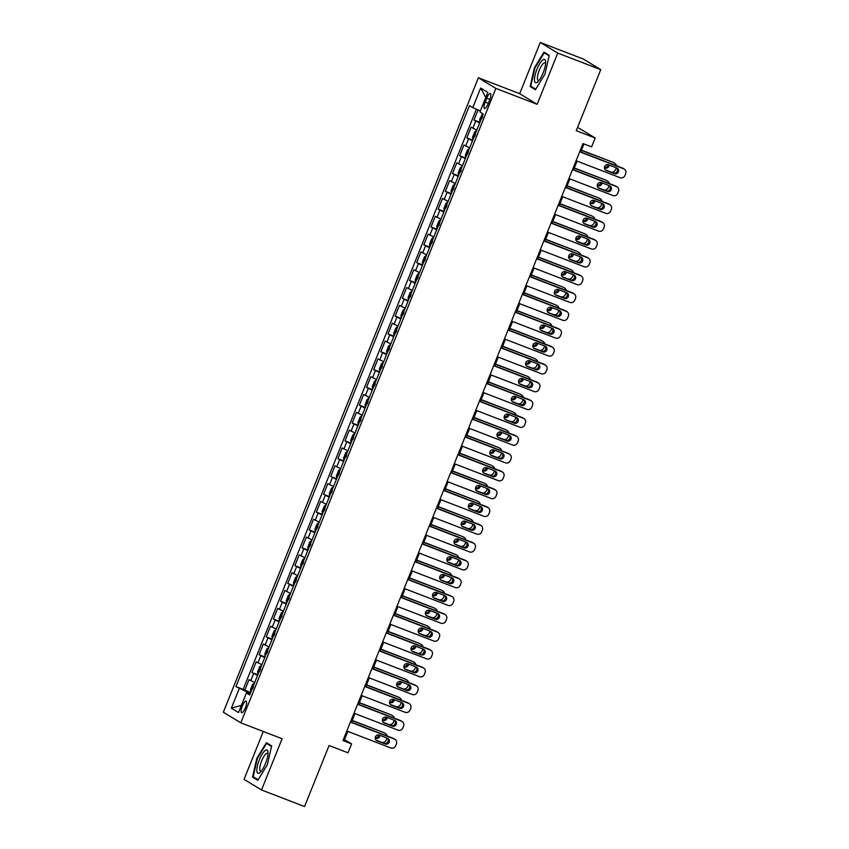 <?xml version="1.0" encoding="UTF-8"?>
<svg xmlns="http://www.w3.org/2000/svg" width="849" height="849" viewBox="0 0 849 849"><rect width="100%" height="100%" fill="white"/><g stroke="black" fill="none" stroke-linecap="round" stroke-linejoin="round"><path stroke-width="1.27" d="M245.361 707.843A6.155 1.74 -68.9 0 0 246.061 701.189A6.155 1.74 -68.9 0 0 242.336 706.007A6.155 1.74 -68.9 0 0 241.636 712.672A6.155 1.74 -68.9 0 0 245.361 707.843M263.296 731.488L244.045 779.35L261.524 789.973L304.547 806.55L329.083 745.518L348.016 752.808L351.592 743.894L344.514 739.596L347.814 731.382M478.38 77.768L223.34 712.205L240.808 722.828L495.848 88.392L478.38 77.768L519.684 93.687L537.152 104.31L557.751 53.073L540.282 42.45L519.684 93.687M540.282 42.45L583.305 59.027L600.774 69.65L576.238 130.682L595.17 137.984L577.596 127.318M557.751 53.073L600.774 69.65M478.061 109.924L473.986 120.059L479.908 122.341M476.798 130.088L471.121 127.191L466.823 137.878L472.744 140.17M469.635 147.906L463.957 145.009L459.659 155.707L465.581 157.988M462.472 165.725L456.794 162.828L452.496 173.525L458.418 175.807M455.308 183.554L449.63 180.657L445.332 191.343L451.254 193.625M448.145 201.372L442.467 198.475L438.169 209.172L444.091 211.454M440.981 219.191L435.304 216.293L431.005 226.991L436.927 229.272M433.818 237.009L428.14 234.112L423.842 244.809L429.764 247.091M426.654 254.838L420.977 251.941L416.679 262.628L422.6 264.909M419.491 272.656L413.813 269.759L409.515 280.457L415.437 282.738M412.327 290.475L406.65 287.578L402.352 298.275L408.273 300.557M405.164 308.293L399.486 305.396L395.188 316.093L401.11 318.375M398.001 326.122L392.323 323.225L388.014 333.912L393.947 336.193M390.827 343.941L385.149 341.043L380.851 351.741L386.783 354.022M383.663 361.759L377.985 358.862L373.687 369.559L379.62 371.841M376.5 379.577L370.822 376.691L366.524 387.377L372.456 389.659M369.336 397.406L363.659 394.509L359.36 405.196L365.282 407.478M362.173 415.225L356.495 412.327L352.197 423.025L358.119 425.307M355.009 433.043L349.332 430.146L345.034 440.843L350.955 443.125M347.846 450.861L342.168 447.975L337.87 458.662L343.792 460.943M340.682 468.69L335.005 465.793L330.707 476.48L336.628 478.762M333.519 486.509L327.841 483.612L323.543 494.309L329.465 496.591M326.356 504.327L320.678 501.43L316.38 512.127L322.302 514.409M319.192 522.146L313.514 519.259L309.216 529.946L315.138 532.227M312.029 539.975L306.351 537.077L302.053 547.764L307.975 550.046M304.865 557.793L299.188 554.896L294.89 565.593L300.811 567.875M297.702 575.611L292.024 572.714L287.726 583.412L293.648 585.693M290.538 593.43L284.861 590.543L280.563 601.23L286.484 603.512M283.375 611.259L277.697 608.362L273.399 619.048L279.321 621.33M276.212 629.077L270.534 626.18L266.236 636.877L272.158 639.159M269.048 646.896L263.37 643.998L259.062 654.696L264.994 656.977M261.874 664.714L256.196 661.827L251.898 672.514L257.831 674.796M595.17 137.984L591.594 146.888L582.987 143.577L342.985 740.583L351.592 743.894M486.753 98.166L485.182 102.082A5.964 1.687 -68.9 0 0 484.503 108.534A5.964 1.687 -68.9 0 0 488.101 103.865L489.682 99.938A5.964 1.687 -68.9 0 0 490.361 93.486A5.964 1.687 -68.9 0 0 486.753 98.166L489.905 99.375M250.084 694.068L246.412 692.964L249.712 694.97L483.261 113.999L479.961 111.994L487.835 92.392L480.661 88.031L472.787 107.632L469.476 105.626L235.926 686.586L248.004 692.402L247.632 693.325M246.412 692.964L238.527 712.566L231.352 708.204L239.238 688.603M479.664 122.956L473.986 120.059M476.385 109.192L243.154 689.377L250.667 692.614M254.711 682.543L249.033 679.646L244.735 690.333M257.576 675.411L251.898 672.514M264.739 657.593L259.062 654.696M271.913 639.764L266.236 636.877M279.077 621.946L273.399 619.048M286.24 604.127L280.563 601.23M293.404 586.309L287.726 583.412M300.567 568.48L294.89 565.593M307.731 550.661L302.053 547.764M314.894 532.843L309.216 529.946M322.058 515.025L316.38 512.127M329.221 497.196L323.543 494.309M336.384 479.377L330.707 476.48M343.548 461.559L337.87 458.662M350.711 443.74L345.034 440.843M357.875 425.911L352.197 423.025M365.038 408.093L359.36 405.196M372.202 390.275L366.524 387.377M379.365 372.456L373.687 369.559M386.528 354.627L380.851 351.741M393.692 336.809L388.014 333.912M400.866 318.991L395.188 316.093M408.029 301.172L402.352 298.275M415.193 283.343L409.515 280.457M422.356 265.525L416.679 262.628M429.52 247.706L423.842 244.809M436.683 229.888L431.005 226.991M443.847 212.059L438.169 209.172M451.01 194.241L445.332 191.343M458.173 176.422L452.496 173.525M465.337 158.604L459.659 155.707M472.5 140.775L466.823 137.878M537.152 104.31L495.848 88.392M261.524 789.973L282.112 738.736L240.808 722.828M351.486 722.244L354.978 713.563M358.649 704.426L362.141 695.745M365.813 686.608L369.304 677.926M372.976 668.789L376.468 660.097M380.14 650.96L383.631 642.279M387.303 633.142L390.795 624.461M394.467 615.323L397.958 606.642M401.63 597.494L405.122 588.813M408.793 579.676L412.285 570.995M415.957 561.858L419.448 553.177M423.12 544.039L426.612 535.358M430.284 526.21L433.775 517.529M437.447 508.392L440.939 499.711M444.611 490.573L448.102 481.892M451.774 472.755L455.266 464.074M458.948 454.926L462.429 446.245M466.112 437.108L469.603 428.427M473.275 419.289L476.767 410.608M480.438 401.471L483.93 392.779M487.602 383.642L491.093 374.961M494.765 365.823L498.257 357.142M501.929 348.005L505.42 339.324M509.092 330.187L512.584 321.495M516.256 312.358L519.747 303.677M523.419 294.539L526.911 285.858M530.583 276.721L534.074 268.04M537.746 258.903L541.238 250.211M544.909 241.074L548.401 232.393M552.073 223.255L555.564 214.574M559.236 205.437L562.728 196.756M566.4 187.618L569.891 178.927M573.563 169.789L577.055 161.108M580.727 151.971L583.953 143.948M250.381 693.315L248.004 692.402M343.537 739.214L344.514 739.596M480.385 110.932L472.787 107.632M243.154 689.377L235.926 686.586M485.787 97.508L480.661 88.031M231.352 708.204L241.445 705.317M534.446 67.729L530.158 86.524L535.422 89.729L544.962 74.128L549.25 55.334L543.986 52.129L534.446 67.729L534.966 67.931M257.809 780.295L267.361 764.694L271.638 745.9L266.384 742.695L256.833 758.295L252.556 777.09L257.809 780.295M533.49 87.808L530.158 86.524M255.889 778.374L252.556 777.09M257.364 758.497L256.833 758.295M579.665 151.822L623.654 168.771A3.842 3.683 121.3 0 1 625.66 173.663L624.938 175.446A3.842 3.683 121.3 0 1 620.067 177.685L576.089 160.737M624.217 169.047L623.039 168.335A3.842 3.683 -58.7 0 0 622.466 168.049L579.761 151.6M616.809 167.985A3.078 2.95 -58.7 0 1 618.305 172.135A3.078 2.95 -58.7 0 1 614.517 173.695L606.26 170.511A3.078 2.95 -58.7 0 1 604.753 166.351A3.078 2.95 -58.7 0 1 608.553 164.802L616.809 167.985M616.618 167.911A3.078 2.95 -58.7 0 1 613.339 172.973L605.273 169.864M482.572 113.586L479.706 119.444L480.099 121.895M581.374 150.379L613.02 162.308A3.842 3.683 -58.7 0 1 613.594 162.594L614.772 163.305A3.842 3.683 121.3 0 0 614.209 163.029M581.459 150.156L613.02 162.308M604.446 167.38A3.078 2.95 121.3 0 0 608.001 164.653M482.72 116.578L481.861 118.711M604.424 167.699L605.072 167.953A3.078 2.95 121.3 0 0 609.2 165.056M610.898 172.039A3.842 3.683 121.3 0 0 615.504 169.704L616.215 167.922A3.842 3.683 121.3 0 0 616.268 167.784M616.438 165.725A3.842 3.683 121.3 0 0 614.772 163.305M543.116 72.929A12.502 3.545 -68.9 0 0 545.599 61.69A12.502 3.545 -68.9 0 0 536.982 69.194A12.502 3.545 -68.9 0 0 534.499 80.39A12.502 3.545 -68.9 0 0 537.873 81.737A12.502 3.545 -68.9 0 0 543.116 72.929M545.578 63.452A9.466 2.685 -68.9 0 0 545.016 62.837A9.466 2.685 -68.9 0 0 539.295 70.255A9.466 2.685 -68.9 0 0 538.213 80.496A9.466 2.685 -68.9 0 0 539.051 80.411M535.751 89.187L530.805 86.174L534.944 67.962L544.198 52.85L549.133 55.843M546.841 53.869L544.198 52.85M268.008 752.532A12.502 3.545 -68.9 0 0 267.997 752.256A12.502 3.545 -68.9 0 0 262.001 754.39A12.502 3.545 -68.9 0 0 256.876 770.722A12.502 3.545 -68.9 0 0 260.272 772.303A12.502 3.545 -68.9 0 0 268.008 752.532M267.976 754.018A9.466 2.685 -68.9 0 0 267.414 753.403A9.466 2.685 -68.9 0 0 262.574 758.804A9.466 2.685 -68.9 0 0 259.794 769.12A9.466 2.685 -68.9 0 0 260.611 771.062A9.466 2.685 -68.9 0 0 261.439 770.977M258.149 779.753L253.193 776.739L257.343 758.528L266.586 743.416L271.521 746.409M269.239 744.435L266.586 743.416M572.502 169.641L616.491 186.589A3.842 3.683 121.3 0 1 618.496 191.481L617.775 193.264A3.842 3.683 121.3 0 1 612.904 195.503L568.926 178.555M617.053 186.865L615.875 186.154A3.842 3.683 -58.7 0 0 615.302 185.878L572.597 169.418M609.646 185.814A3.078 2.95 -58.7 0 1 611.142 189.964A3.078 2.95 -58.7 0 1 607.353 191.513L599.097 188.329A3.078 2.95 -58.7 0 1 597.59 184.18A3.078 2.95 -58.7 0 1 601.389 182.631L609.646 185.814M609.455 185.729A3.078 2.95 -58.7 0 1 606.175 190.792L598.11 187.682M565.338 187.47L609.317 204.418A3.842 3.683 121.3 0 1 611.333 209.3L610.611 211.083A3.842 3.683 121.3 0 1 605.74 213.322L561.762 196.374M609.89 204.694L608.701 203.972A3.842 3.683 -58.7 0 0 608.139 203.696L565.434 187.236M602.482 203.633A3.078 2.95 -58.7 0 1 603.979 207.782A3.078 2.95 -58.7 0 1 600.19 209.332L591.933 206.148A3.078 2.95 -58.7 0 1 590.426 201.998A3.078 2.95 -58.7 0 1 594.226 200.449L602.482 203.633M602.291 203.558A3.078 2.95 -58.7 0 1 599.012 208.621L590.946 205.511M558.175 205.288L602.153 222.236A3.842 3.683 121.3 0 1 604.17 227.129L603.448 228.912A3.842 3.683 121.3 0 1 598.577 231.14L554.588 214.203M602.726 222.512L601.538 221.791A3.842 3.683 -58.7 0 0 600.975 221.515L558.271 205.065M595.319 221.451A3.078 2.95 -58.7 0 1 596.815 225.601A3.078 2.95 -58.7 0 1 593.026 227.15L584.759 223.966A3.078 2.95 -58.7 0 1 583.263 219.817A3.078 2.95 -58.7 0 1 587.052 218.267L595.319 221.451M595.128 221.377A3.078 2.95 -58.7 0 1 591.849 226.439L583.783 223.329M551.012 223.107L594.99 240.055A3.842 3.683 121.3 0 1 597.006 244.947L596.285 246.73A3.842 3.683 121.3 0 1 591.413 248.969L547.425 232.021M595.563 240.331L594.374 239.62A3.842 3.683 -58.7 0 0 593.812 239.333L551.107 222.884M588.155 239.269A3.078 2.95 -58.7 0 1 589.652 243.43A3.078 2.95 -58.7 0 1 585.863 244.979L577.596 241.795A3.078 2.95 -58.7 0 1 576.1 237.635A3.078 2.95 -58.7 0 1 579.888 236.086L588.155 239.269M587.964 239.195A3.078 2.95 -58.7 0 1 584.685 244.257L576.609 241.148M476.353 130.714L474.697 131.924L472.543 137.273L472.925 139.714M574.211 168.198L605.857 180.137A3.842 3.683 -58.7 0 1 606.43 180.412L607.608 181.134A3.842 3.683 121.3 0 0 607.046 180.848M574.295 167.975L605.857 180.137M597.282 185.209A3.078 2.95 121.3 0 0 600.837 182.471M475.557 134.397L474.697 136.54M597.261 185.517L597.908 185.772A3.078 2.95 121.3 0 0 602.037 182.875M603.735 189.858A3.842 3.683 121.3 0 0 608.33 187.523L609.051 185.74A3.842 3.683 121.3 0 0 609.104 185.602M609.264 183.554A3.842 3.683 121.3 0 0 607.608 181.134M469.359 148.596L467.534 149.742L465.379 155.091L465.761 157.532M567.047 186.027L598.694 197.955A3.842 3.683 -58.7 0 1 599.267 198.231L600.445 198.953A3.842 3.683 121.3 0 0 599.882 198.677M567.132 185.793L598.694 197.955M590.119 203.028A3.078 2.95 121.3 0 0 593.674 200.3M468.393 152.215L467.534 154.359M590.097 203.346L590.745 203.59A3.078 2.95 121.3 0 0 594.873 200.704M596.571 207.676A3.842 3.683 121.3 0 0 601.166 205.341L601.888 203.558A3.842 3.683 121.3 0 0 601.941 203.42M602.1 201.372A3.842 3.683 121.3 0 0 600.445 198.953M462.196 166.425L460.37 167.561L458.216 172.909L458.598 175.35M559.884 203.845L591.53 215.773A3.842 3.683 -58.7 0 1 592.103 216.049L593.281 216.771A3.842 3.683 121.3 0 0 592.719 216.495M559.969 203.611L591.53 215.773M582.955 220.846A3.078 2.95 121.3 0 0 586.5 218.119M461.23 170.044L460.37 172.177M582.923 221.165L583.581 221.409A3.078 2.95 121.3 0 0 587.71 218.522M589.408 225.494A3.842 3.683 121.3 0 0 594.003 223.17L594.725 221.387A3.842 3.683 121.3 0 0 594.778 221.239M594.937 219.191A3.842 3.683 121.3 0 0 593.281 216.771M455.032 184.244L453.207 185.39L451.052 190.728L451.435 193.179M552.72 221.663L584.367 233.602A3.842 3.683 -58.7 0 1 584.929 233.878L586.118 234.589A3.842 3.683 121.3 0 0 585.545 234.313M552.805 221.44L584.367 233.602M575.792 238.665A3.078 2.95 121.3 0 0 579.336 235.937M454.066 187.862L453.207 189.996M575.76 238.983L576.418 239.238A3.078 2.95 121.3 0 0 580.546 236.34M582.244 243.323A3.842 3.683 121.3 0 0 586.839 240.989L587.561 239.206A3.842 3.683 121.3 0 0 587.614 239.068M587.773 237.009A3.842 3.683 121.3 0 0 586.118 234.589M543.848 240.936L587.826 257.873A3.842 3.683 121.3 0 1 589.843 262.765L589.121 264.548A3.842 3.683 121.3 0 1 584.25 266.788L540.261 249.839M588.399 258.16L587.211 257.438A3.842 3.683 -58.7 0 0 586.648 257.162L543.944 240.702M580.992 257.098A3.078 2.95 -58.7 0 1 582.488 261.248A3.078 2.95 -58.7 0 1 578.7 262.797L570.432 259.614A3.078 2.95 -58.7 0 1 568.936 255.464A3.078 2.95 -58.7 0 1 572.725 253.915L580.992 257.098M580.79 257.014A3.078 2.95 -58.7 0 1 577.522 262.076L569.446 258.966M447.699 201.998L446.033 203.208L443.889 208.557L444.271 210.998M545.557 239.482L577.203 251.421A3.842 3.683 -58.7 0 1 577.766 251.697L578.954 252.418A3.842 3.683 121.3 0 0 578.381 252.132M545.642 239.259L577.203 251.421M568.628 256.494A3.078 2.95 121.3 0 0 572.173 253.755M446.903 205.681L446.043 207.825M568.597 256.801L569.255 257.056A3.078 2.95 121.3 0 0 573.383 254.159M575.081 261.142A3.842 3.683 121.3 0 0 579.676 258.807L580.398 257.024A3.842 3.683 121.3 0 0 580.451 256.886M580.61 254.838A3.842 3.683 121.3 0 0 578.954 252.418M536.685 258.754L580.663 275.702A3.842 3.683 121.3 0 1 582.679 280.584L581.958 282.367A3.842 3.683 121.3 0 1 577.087 284.606L533.098 267.658M581.225 275.978L580.047 275.256A3.842 3.683 -58.7 0 0 579.485 274.98L536.77 258.521M573.828 274.917A3.078 2.95 -58.7 0 1 575.325 279.066A3.078 2.95 -58.7 0 1 571.536 280.616L563.269 277.432A3.078 2.95 -58.7 0 1 561.773 273.282A3.078 2.95 -58.7 0 1 565.561 271.733L573.828 274.917M573.627 274.843A3.078 2.95 -58.7 0 1 570.348 279.905L562.282 276.795M529.521 276.572L573.5 293.521A3.842 3.683 121.3 0 1 575.516 298.413L574.794 300.196A3.842 3.683 121.3 0 1 569.923 302.424L525.934 285.487M574.062 293.796L572.884 293.075A3.842 3.683 -58.7 0 0 572.322 292.799L529.606 276.349M566.665 292.735A3.078 2.95 -58.7 0 1 568.161 296.885A3.078 2.95 -58.7 0 1 564.373 298.434L556.106 295.25A3.078 2.95 -58.7 0 1 554.609 291.101A3.078 2.95 -58.7 0 1 558.398 289.551L566.665 292.735M566.463 292.661A3.078 2.95 -58.7 0 1 563.184 297.723L555.119 294.614M522.358 294.391L566.336 311.339A3.842 3.683 121.3 0 1 568.342 316.231L567.631 318.014A3.842 3.683 121.3 0 1 562.76 320.253L518.771 303.305M566.899 311.615L565.721 310.904A3.842 3.683 -58.7 0 0 565.158 310.617L522.443 294.168M559.502 310.554A3.078 2.95 -58.7 0 1 560.998 314.714A3.078 2.95 -58.7 0 1 557.209 316.263L548.942 313.079A3.078 2.95 -58.7 0 1 547.446 308.93A3.078 2.95 -58.7 0 1 551.234 307.37L559.502 310.554M559.3 310.479A3.078 2.95 -58.7 0 1 556.021 315.541L547.955 312.432M515.194 312.22L559.173 329.157A3.842 3.683 121.3 0 1 561.178 334.05L560.467 335.833A3.842 3.683 121.3 0 1 555.596 338.072L511.607 321.124M559.735 329.444L558.557 328.722A3.842 3.683 -58.7 0 0 557.995 328.446L515.279 311.986M552.338 328.383A3.078 2.95 -58.7 0 1 553.835 332.532A3.078 2.95 -58.7 0 1 550.046 334.082L541.779 330.898A3.078 2.95 -58.7 0 1 540.282 326.748A3.078 2.95 -58.7 0 1 544.071 325.199L552.338 328.383M552.137 328.308A3.078 2.95 -58.7 0 1 548.857 333.36L540.792 330.25M508.031 330.038L552.009 346.986A3.842 3.683 121.3 0 1 554.015 351.868L553.304 353.651A3.842 3.683 121.3 0 1 548.422 355.89L504.444 338.942M552.572 347.262L551.394 346.541A3.842 3.683 -58.7 0 0 550.831 346.265L508.116 329.805M545.164 346.201A3.078 2.95 -58.7 0 1 546.671 350.35A3.078 2.95 -58.7 0 1 542.872 351.9L534.615 348.716A3.078 2.95 -58.7 0 1 533.119 344.567A3.078 2.95 -58.7 0 1 536.908 343.017L545.164 346.201M544.973 346.127A3.078 2.95 -58.7 0 1 541.694 351.189L533.628 348.079M440.535 219.817L438.869 221.027L436.726 226.375L437.108 228.816M538.383 257.311L570.04 269.239A3.842 3.683 -58.7 0 1 570.602 269.515L571.791 270.237A3.842 3.683 121.3 0 0 571.218 269.961M538.478 257.077L570.04 269.239M561.465 274.312A3.078 2.95 121.3 0 0 565.01 271.584M439.74 223.499L438.88 225.643M561.433 274.63L562.091 274.874A3.078 2.95 121.3 0 0 566.219 271.988M567.917 278.96A3.842 3.683 121.3 0 0 572.513 276.625L573.234 274.843A3.842 3.683 121.3 0 0 573.287 274.705M573.446 272.656A3.842 3.683 121.3 0 0 571.791 270.237M433.372 237.635L431.706 238.845L429.562 244.194L429.944 246.635M531.219 275.129L562.876 287.058A3.842 3.683 -58.7 0 1 563.439 287.333L564.627 288.055A3.842 3.683 121.3 0 0 564.054 287.779M531.315 274.896L562.876 287.058M554.291 292.13A3.078 2.95 121.3 0 0 557.846 289.403M432.576 241.328L431.716 243.461M554.27 292.449L554.928 292.693A3.078 2.95 121.3 0 0 559.056 289.806M560.754 296.779A3.842 3.683 121.3 0 0 565.349 294.454L566.071 292.672A3.842 3.683 121.3 0 0 566.124 292.523M566.283 290.475A3.842 3.683 121.3 0 0 564.627 288.055M426.209 255.464L424.542 256.674L422.399 262.012L422.781 264.464M524.056 292.947L555.713 304.887A3.842 3.683 -58.7 0 1 556.275 305.162L557.453 305.873A3.842 3.683 121.3 0 0 556.891 305.598M524.151 292.725L555.713 304.887M547.127 309.949A3.078 2.95 121.3 0 0 550.683 307.221M425.413 259.147L424.553 261.28M547.106 310.267L547.764 310.522A3.078 2.95 121.3 0 0 551.892 307.625M553.59 314.608A3.842 3.683 121.3 0 0 558.186 312.273L558.907 310.49A3.842 3.683 121.3 0 0 558.96 310.352M559.12 308.293A3.842 3.683 121.3 0 0 557.453 305.873M419.204 273.346L417.379 274.492L415.235 279.841L415.617 282.282M516.892 310.766L548.55 322.705A3.842 3.683 -58.7 0 1 549.112 322.981L550.29 323.702A3.842 3.683 121.3 0 0 549.727 323.416M516.988 310.543L548.55 322.705M539.964 327.778A3.078 2.95 121.3 0 0 543.519 325.04M418.249 276.965L417.39 279.109M539.943 328.085L540.601 328.34A3.078 2.95 121.3 0 0 544.729 325.443M546.427 332.426A3.842 3.683 121.3 0 0 551.022 330.091L551.744 328.308A3.842 3.683 121.3 0 0 551.797 328.17M551.956 326.122A3.842 3.683 121.3 0 0 550.29 323.702M412.041 291.165L410.216 292.311L408.072 297.659L408.454 300.1M509.729 328.595L541.386 340.523A3.842 3.683 -58.7 0 1 541.949 340.799L543.127 341.521A3.842 3.683 121.3 0 0 542.564 341.245M509.825 328.361L541.386 340.523M532.801 345.596A3.078 2.95 121.3 0 0 536.356 342.869M411.086 294.783L410.226 296.927M532.779 345.914L533.437 346.159A3.078 2.95 121.3 0 0 537.566 343.272M539.264 350.244A3.842 3.683 121.3 0 0 543.859 347.91L544.57 346.127A3.842 3.683 121.3 0 0 544.634 345.989M544.793 343.941A3.842 3.683 121.3 0 0 543.127 341.521M500.868 347.857L544.846 364.805A3.842 3.683 121.3 0 1 546.852 369.697L546.14 371.48A3.842 3.683 121.3 0 1 541.259 373.709L497.281 356.771M545.408 365.081L544.23 364.359A3.842 3.683 -58.7 0 0 543.668 364.083L500.952 347.634M538.001 364.019A3.078 2.95 -58.7 0 1 539.508 368.169A3.078 2.95 -58.7 0 1 535.708 369.718L527.452 366.545A3.078 2.95 -58.7 0 1 525.956 362.385A3.078 2.95 -58.7 0 1 529.744 360.836L538.001 364.019M537.81 363.945A3.078 2.95 -58.7 0 1 534.53 369.007L526.465 365.898M404.877 308.994L403.052 310.129L400.908 315.478L401.29 317.919M502.566 346.413L534.223 358.342A3.842 3.683 -58.7 0 1 534.785 358.618L535.963 359.339A3.842 3.683 121.3 0 0 535.401 359.063M502.661 346.18L534.223 358.342M525.637 363.414A3.078 2.95 121.3 0 0 529.192 360.687M403.922 312.612L403.063 314.746M525.616 363.733L526.274 363.977A3.078 2.95 121.3 0 0 530.392 361.09M532.1 368.063A3.842 3.683 121.3 0 0 536.695 365.739L537.406 363.956A3.842 3.683 121.3 0 0 537.459 363.807M537.629 361.759A3.842 3.683 121.3 0 0 535.963 359.339M493.704 365.675L537.682 382.623A3.842 3.683 121.3 0 1 539.688 387.515L538.977 389.298A3.842 3.683 121.3 0 1 534.095 391.538L490.117 374.589M538.245 382.899L537.067 382.188A3.842 3.683 -58.7 0 0 536.504 381.912L493.789 365.452M530.837 381.838A3.078 2.95 -58.7 0 1 532.344 385.998A3.078 2.95 -58.7 0 1 528.545 387.547L520.288 384.364A3.078 2.95 -58.7 0 1 518.792 380.214A3.078 2.95 -58.7 0 1 522.581 378.654L530.837 381.838M530.646 381.763A3.078 2.95 -58.7 0 1 527.367 386.826L519.301 383.716M397.555 326.748L395.889 327.958L393.745 333.296L394.127 335.748M495.402 364.232L527.059 376.171A3.842 3.683 -58.7 0 1 527.622 376.447L528.8 377.158A3.842 3.683 121.3 0 0 528.237 376.882M495.498 364.009L527.059 376.171M518.474 381.233A3.078 2.95 121.3 0 0 522.029 378.505M396.759 330.431L395.899 332.564M518.452 381.551L519.1 381.806A3.078 2.95 121.3 0 0 523.228 378.909M524.937 385.892A3.842 3.683 121.3 0 0 529.532 383.557L530.243 381.774A3.842 3.683 121.3 0 0 530.296 381.636M530.466 379.577A3.842 3.683 121.3 0 0 528.8 377.158M486.53 383.504L530.519 400.441A3.842 3.683 121.3 0 1 532.525 405.334L531.814 407.117A3.842 3.683 121.3 0 1 526.932 409.356L482.954 392.408M531.081 400.728L529.903 400.006A3.842 3.683 -58.7 0 0 529.341 399.73L486.626 383.27M523.674 399.667A3.078 2.95 -58.7 0 1 525.181 403.816A3.078 2.95 -58.7 0 1 521.382 405.366L513.125 402.182A3.078 2.95 -58.7 0 1 511.629 398.032A3.078 2.95 -58.7 0 1 515.417 396.483L523.674 399.667M523.483 399.592A3.078 2.95 -58.7 0 1 520.204 404.644L512.138 401.535M390.391 344.567L388.725 345.776L386.571 351.125L386.964 353.566M488.239 382.05L519.896 393.989A3.842 3.683 -58.7 0 1 520.458 394.265L521.636 394.987A3.842 3.683 121.3 0 0 521.074 394.7M488.334 381.827L519.896 393.989M511.31 399.062A3.078 2.95 121.3 0 0 514.865 396.324M389.595 348.249L388.736 350.393M511.289 399.37L511.936 399.624A3.078 2.95 121.3 0 0 516.065 396.727M517.773 403.71A3.842 3.683 121.3 0 0 522.368 401.375L523.08 399.592A3.842 3.683 121.3 0 0 523.133 399.454M523.302 397.406A3.842 3.683 121.3 0 0 521.636 394.987M479.367 401.322L523.355 418.27A3.842 3.683 121.3 0 1 525.361 423.152L524.65 424.935A3.842 3.683 121.3 0 1 519.768 427.174L475.79 410.226M523.918 418.546L522.74 417.825A3.842 3.683 -58.7 0 0 522.177 417.549L479.462 401.089M516.51 417.485A3.078 2.95 -58.7 0 1 518.017 421.635A3.078 2.95 -58.7 0 1 514.218 423.184L505.962 420A3.078 2.95 -58.7 0 1 504.465 415.851A3.078 2.95 -58.7 0 1 508.254 414.301L516.51 417.485M516.319 417.411A3.078 2.95 -58.7 0 1 513.04 422.473L504.975 419.364M383.228 362.385L381.562 363.595L379.407 368.944L379.8 371.384M481.075 399.879L512.732 411.807A3.842 3.683 -58.7 0 1 513.295 412.083L514.473 412.805A3.842 3.683 121.3 0 0 513.91 412.529M481.171 399.646L512.732 411.807M504.147 416.88A3.078 2.95 121.3 0 0 507.702 414.153M382.432 366.068L381.572 368.211M504.126 417.199L504.773 417.443A3.078 2.95 121.3 0 0 508.901 414.556M510.61 421.529A3.842 3.683 121.3 0 0 515.205 419.194L515.916 417.421A3.842 3.683 121.3 0 0 515.969 417.273M516.139 415.225A3.842 3.683 121.3 0 0 514.473 412.805M472.203 419.141L516.192 436.089A3.842 3.683 121.3 0 1 518.198 440.981L517.487 442.764A3.842 3.683 121.3 0 1 512.605 445.003L468.627 428.055M516.754 436.365L515.576 435.643A3.842 3.683 -58.7 0 0 515.014 435.367L472.299 418.918M509.347 435.304A3.078 2.95 -58.7 0 1 510.843 439.453A3.078 2.95 -58.7 0 1 507.055 441.002L498.798 437.829A3.078 2.95 -58.7 0 1 497.291 433.669A3.078 2.95 -58.7 0 1 501.09 432.12L509.347 435.304M509.156 435.229A3.078 2.95 -58.7 0 1 505.877 440.291L497.811 437.182M376.054 380.214L374.398 381.413L372.244 386.762L372.637 389.203M473.912 417.697L505.569 429.626A3.842 3.683 -58.7 0 1 506.131 429.902L507.309 430.623A3.842 3.683 121.3 0 0 506.747 430.347M474.007 417.464L505.569 429.626M496.983 434.699A3.078 2.95 121.3 0 0 500.539 431.971M375.269 383.897L374.409 386.03M496.962 435.017L497.61 435.272A3.078 2.95 121.3 0 0 501.738 432.374M503.446 439.347A3.842 3.683 121.3 0 0 508.042 437.023L508.753 435.24A3.842 3.683 121.3 0 0 508.806 435.091M508.976 433.043A3.842 3.683 121.3 0 0 507.309 430.623M465.04 436.959L509.029 453.907A3.842 3.683 121.3 0 1 511.034 458.8L510.323 460.583A3.842 3.683 121.3 0 1 505.442 462.822L461.463 445.874M509.591 454.183L508.413 453.472A3.842 3.683 -58.7 0 0 507.84 453.196L465.135 436.736M502.183 453.122A3.078 2.95 -58.7 0 1 503.68 457.282A3.078 2.95 -58.7 0 1 499.891 458.831L491.635 455.648A3.078 2.95 -58.7 0 1 490.128 451.498A3.078 2.95 -58.7 0 1 493.927 449.938L502.183 453.122M501.992 453.048A3.078 2.95 -58.7 0 1 498.713 458.11L490.648 455M369.06 398.096L367.235 399.242L365.081 404.58L365.473 407.032M466.748 435.516L498.405 447.455A3.842 3.683 -58.7 0 1 498.968 447.731L500.146 448.442A3.842 3.683 121.3 0 0 499.583 448.166M466.844 435.293L498.405 447.455M489.82 452.517A3.078 2.95 121.3 0 0 493.375 449.79M368.095 401.715L367.235 403.848M489.799 452.835L490.446 453.09A3.078 2.95 121.3 0 0 494.574 450.193M496.283 457.176A3.842 3.683 121.3 0 0 500.878 454.841L501.589 453.058A3.842 3.683 121.3 0 0 501.642 452.92M501.812 450.861A3.842 3.683 121.3 0 0 500.146 448.442M457.876 454.788L501.865 471.726A3.842 3.683 121.3 0 1 503.871 476.618L503.149 478.401A3.842 3.683 121.3 0 1 498.278 480.64L454.3 463.692M502.428 472.012L501.25 471.291A3.842 3.683 -58.7 0 0 500.677 471.015L457.972 454.555M495.02 470.951A3.078 2.95 -58.7 0 1 496.516 475.1A3.078 2.95 -58.7 0 1 492.728 476.65L484.471 473.466A3.078 2.95 -58.7 0 1 482.964 469.317A3.078 2.95 -58.7 0 1 486.764 467.767L495.02 470.951M494.829 470.877A3.078 2.95 -58.7 0 1 491.55 475.928L483.484 472.819M450.713 472.606L494.702 489.555A3.842 3.683 121.3 0 1 496.707 494.436L495.986 496.219A3.842 3.683 121.3 0 1 491.115 498.459L447.136 481.51M495.264 489.831L494.086 489.109A3.842 3.683 -58.7 0 0 493.513 488.833L450.808 472.373M487.857 488.769A3.078 2.95 -58.7 0 1 489.353 492.919A3.078 2.95 -58.7 0 1 485.564 494.468L477.308 491.284A3.078 2.95 -58.7 0 1 475.801 487.135A3.078 2.95 -58.7 0 1 479.6 485.586L487.857 488.769M487.666 488.695A3.078 2.95 -58.7 0 1 484.386 493.757L476.321 490.648M443.549 490.425L487.538 507.373A3.842 3.683 121.3 0 1 489.544 512.265L488.822 514.048A3.842 3.683 121.3 0 1 483.951 516.288L439.973 499.339M488.101 507.649L486.923 506.927A3.842 3.683 -58.7 0 0 486.35 506.651L443.645 490.202M480.693 506.588A3.078 2.95 -58.7 0 1 482.19 510.737A3.078 2.95 -58.7 0 1 478.401 512.287L470.144 509.113A3.078 2.95 -58.7 0 1 468.637 504.953A3.078 2.95 -58.7 0 1 472.437 503.404L480.693 506.588M480.502 506.513A3.078 2.95 -58.7 0 1 477.223 511.576L469.157 508.466M436.386 508.243L480.364 525.191A3.842 3.683 121.3 0 1 482.381 530.084L481.659 531.867A3.842 3.683 121.3 0 1 476.788 534.106L432.81 517.158M480.937 525.467L479.749 524.756A3.842 3.683 -58.7 0 0 479.186 524.48L436.482 508.02M473.53 524.406A3.078 2.95 -58.7 0 1 475.026 528.566A3.078 2.95 -58.7 0 1 471.237 530.116L462.97 526.932A3.078 2.95 -58.7 0 1 461.474 522.782A3.078 2.95 -58.7 0 1 465.273 521.222L473.53 524.406M473.339 524.332A3.078 2.95 -58.7 0 1 470.059 529.394L461.994 526.284M429.223 526.072L473.201 543.01A3.842 3.683 121.3 0 1 475.217 547.902L474.495 549.685A3.842 3.683 121.3 0 1 469.624 551.924L425.636 534.976M473.774 543.296L472.585 542.575A3.842 3.683 -58.7 0 0 472.023 542.299L429.318 525.839M466.366 542.235A3.078 2.95 -58.7 0 1 467.863 546.385A3.078 2.95 -58.7 0 1 464.074 547.934L455.807 544.75A3.078 2.95 -58.7 0 1 454.311 540.601A3.078 2.95 -58.7 0 1 458.099 539.051L466.366 542.235M466.175 542.161A3.078 2.95 -58.7 0 1 462.896 547.212L454.82 544.103M422.059 543.891L466.037 560.839A3.842 3.683 121.3 0 1 468.054 565.721L467.332 567.503A3.842 3.683 121.3 0 1 462.461 569.743L418.472 552.795M466.61 561.115L465.422 560.393A3.842 3.683 -58.7 0 0 464.859 560.117L422.155 543.657M459.203 560.053A3.078 2.95 -58.7 0 1 460.699 564.203A3.078 2.95 -58.7 0 1 456.911 565.752L448.643 562.569A3.078 2.95 -58.7 0 1 447.147 558.419A3.078 2.95 -58.7 0 1 450.936 556.87L459.203 560.053M459.012 559.979A3.078 2.95 -58.7 0 1 455.733 565.041L447.656 561.932M414.896 561.709L458.874 578.657A3.842 3.683 121.3 0 1 460.89 583.55L460.169 585.332A3.842 3.683 121.3 0 1 455.297 587.572L411.309 570.624M459.447 578.933L458.258 578.211A3.842 3.683 -58.7 0 0 457.696 577.936L414.991 561.486M452.039 577.872A3.078 2.95 -58.7 0 1 453.536 582.021A3.078 2.95 -58.7 0 1 449.747 583.571L441.48 580.398A3.078 2.95 -58.7 0 1 439.984 576.238A3.078 2.95 -58.7 0 1 443.772 574.688L452.039 577.872M451.838 577.798A3.078 2.95 -58.7 0 1 448.559 582.86L440.493 579.75M407.732 579.527L451.71 596.476A3.842 3.683 121.3 0 1 453.727 601.368L453.005 603.151A3.842 3.683 121.3 0 1 448.134 605.39L404.145 588.442M452.273 596.751L451.095 596.04A3.842 3.683 -58.7 0 0 450.532 595.765L407.817 579.305M444.876 595.69A3.078 2.95 -58.7 0 1 446.372 599.85A3.078 2.95 -58.7 0 1 442.584 601.4L434.317 598.216A3.078 2.95 -58.7 0 1 432.82 594.067A3.078 2.95 -58.7 0 1 436.609 592.506L444.876 595.69M444.674 595.616A3.078 2.95 -58.7 0 1 441.395 600.678L433.33 597.569M400.569 597.356L444.547 614.294A3.842 3.683 121.3 0 1 446.563 619.186L445.842 620.969A3.842 3.683 121.3 0 1 440.971 623.208L396.982 606.26M445.109 614.58L443.931 613.859A3.842 3.683 -58.7 0 0 443.369 613.583L400.654 597.123M437.713 613.519A3.078 2.95 -58.7 0 1 439.209 617.669A3.078 2.95 -58.7 0 1 435.42 619.218L427.153 616.034A3.078 2.95 -58.7 0 1 425.657 611.885A3.078 2.95 -58.7 0 1 429.445 610.335L437.713 613.519M437.511 613.445A3.078 2.95 -58.7 0 1 434.232 618.496L426.166 615.398M393.405 615.175L437.384 632.123A3.842 3.683 121.3 0 1 439.389 637.015L438.678 638.788A3.842 3.683 121.3 0 1 433.807 641.027L389.818 624.079M437.946 632.399L436.768 631.677A3.842 3.683 -58.7 0 0 436.206 631.401L393.49 614.941M430.549 631.338A3.078 2.95 -58.7 0 1 432.045 635.487A3.078 2.95 -58.7 0 1 428.257 637.037L419.99 633.853A3.078 2.95 -58.7 0 1 418.493 629.703A3.078 2.95 -58.7 0 1 422.282 628.154L430.549 631.338M430.347 631.263A3.078 2.95 -58.7 0 1 427.068 636.326L419.003 633.216M386.242 632.993L430.22 649.941A3.842 3.683 121.3 0 1 432.226 654.834L431.515 656.617A3.842 3.683 121.3 0 1 426.644 658.856L382.655 641.908M430.783 650.217L429.605 649.496A3.842 3.683 -58.7 0 0 429.042 649.22L386.327 632.77M423.386 649.156A3.078 2.95 -58.7 0 1 424.882 653.306A3.078 2.95 -58.7 0 1 421.083 654.866L412.826 651.682A3.078 2.95 -58.7 0 1 411.33 647.522A3.078 2.95 -58.7 0 1 415.119 645.972L423.386 649.156M423.184 649.082A3.078 2.95 -58.7 0 1 419.905 654.144L411.839 651.034M379.079 650.812L423.057 667.76A3.842 3.683 121.3 0 1 425.062 672.652L424.351 674.435A3.842 3.683 121.3 0 1 419.47 676.674L375.491 659.726M423.619 668.036L422.441 667.325A3.842 3.683 -58.7 0 0 421.879 667.049L379.163 650.589M416.212 666.974A3.078 2.95 -58.7 0 1 417.719 671.135A3.078 2.95 -58.7 0 1 413.919 672.684L405.663 669.5A3.078 2.95 -58.7 0 1 404.166 665.351A3.078 2.95 -58.7 0 1 407.955 663.791L416.212 666.974M416.021 666.9A3.078 2.95 -58.7 0 1 412.741 671.962L404.676 668.853M371.915 668.641L415.893 685.578A3.842 3.683 121.3 0 1 417.899 690.47L417.188 692.253A3.842 3.683 121.3 0 1 412.306 694.493L368.328 677.544M416.456 685.865L415.278 685.143A3.842 3.683 -58.7 0 0 414.715 684.867L372 668.407M409.048 684.803A3.078 2.95 -58.7 0 1 410.555 688.953A3.078 2.95 -58.7 0 1 406.756 690.502L398.499 687.319A3.078 2.95 -58.7 0 1 397.003 683.169A3.078 2.95 -58.7 0 1 400.792 681.62L409.048 684.803M408.857 684.729A3.078 2.95 -58.7 0 1 405.578 689.781L397.512 686.682M364.741 686.459L408.73 703.407A3.842 3.683 121.3 0 1 410.736 708.299L410.025 710.072A3.842 3.683 121.3 0 1 405.143 712.311L361.165 695.373M409.292 703.683L408.114 702.961A3.842 3.683 -58.7 0 0 407.552 702.685L364.837 686.225M401.885 702.622A3.078 2.95 -58.7 0 1 403.392 706.771A3.078 2.95 -58.7 0 1 399.592 708.321L391.336 705.137A3.078 2.95 -58.7 0 1 389.84 700.987A3.078 2.95 -58.7 0 1 393.628 699.438L401.885 702.622M401.694 702.548A3.078 2.95 -58.7 0 1 398.414 707.61L390.349 704.5M357.578 704.277L401.566 721.226A3.842 3.683 121.3 0 1 403.572 726.118L402.861 727.901A3.842 3.683 121.3 0 1 397.979 730.14L354.001 713.192M402.129 721.501L400.951 720.79A3.842 3.683 -58.7 0 0 400.388 720.504L357.673 704.054M394.721 720.44A3.078 2.95 -58.7 0 1 396.228 724.59A3.078 2.95 -58.7 0 1 392.429 726.15L384.173 722.966A3.078 2.95 -58.7 0 1 382.676 718.806A3.078 2.95 -58.7 0 1 386.465 717.256L394.721 720.44M394.53 720.366A3.078 2.95 -58.7 0 1 391.251 725.428L383.186 722.319M350.414 722.096L394.403 739.044A3.842 3.683 121.3 0 1 396.409 743.936L395.698 745.719A3.842 3.683 121.3 0 1 390.816 747.958L346.838 731.01M394.965 739.32L393.787 738.609A3.842 3.683 -58.7 0 0 393.225 738.333L350.51 721.873M387.558 738.259A3.078 2.95 -58.7 0 1 389.065 742.419A3.078 2.95 -58.7 0 1 385.266 743.968L377.009 740.784A3.078 2.95 -58.7 0 1 375.513 736.635A3.078 2.95 -58.7 0 1 379.301 735.085L387.558 738.259M387.367 738.184A3.078 2.95 -58.7 0 1 384.088 743.246L376.022 740.137M361.897 415.914L360.072 417.061L357.917 422.409L358.31 424.85M459.585 453.334L491.231 465.273A3.842 3.683 -58.7 0 1 491.804 465.549L492.982 466.271A3.842 3.683 121.3 0 0 492.42 465.984M459.67 453.111L491.231 465.273M482.657 470.346A3.078 2.95 121.3 0 0 486.212 467.608M360.931 419.533L360.072 421.677M482.635 470.654L483.283 470.908A3.078 2.95 121.3 0 0 487.411 468.011M489.109 474.994A3.842 3.683 121.3 0 0 493.715 472.66L494.426 470.877A3.842 3.683 121.3 0 0 494.479 470.739M494.649 468.69A3.842 3.683 121.3 0 0 492.982 466.271M354.733 433.733L352.908 434.879L350.754 440.228L351.146 442.669M452.421 471.163L484.068 483.092A3.842 3.683 -58.7 0 1 484.641 483.368L485.819 484.089A3.842 3.683 121.3 0 0 485.257 483.813M452.506 470.93L484.068 483.092M475.493 488.164A3.078 2.95 121.3 0 0 479.048 485.437M353.768 437.352L352.908 439.495M475.472 488.483L476.119 488.727A3.078 2.95 121.3 0 0 480.247 485.84M481.945 492.813A3.842 3.683 121.3 0 0 486.541 490.478L487.262 488.706A3.842 3.683 121.3 0 0 487.315 488.557M487.485 486.509A3.842 3.683 121.3 0 0 485.819 484.089M347.4 451.498L345.745 452.697L343.59 458.046L343.972 460.487M445.258 488.982L476.905 500.91A3.842 3.683 -58.7 0 1 477.478 501.197L478.656 501.908A3.842 3.683 121.3 0 0 478.093 501.632M445.343 488.748L476.905 500.91M468.33 505.983A3.078 2.95 121.3 0 0 471.885 503.255M346.604 455.181L345.745 457.314M468.308 506.301L468.956 506.556A3.078 2.95 121.3 0 0 473.084 503.659M474.782 510.631A3.842 3.683 121.3 0 0 479.377 508.307L480.099 506.524A3.842 3.683 121.3 0 0 480.152 506.375M480.311 504.327A3.842 3.683 121.3 0 0 478.656 501.908M340.237 469.317L338.581 470.526L336.427 475.864L336.809 478.316M438.095 506.8L469.741 518.739A3.842 3.683 -58.7 0 1 470.314 519.015L471.492 519.726A3.842 3.683 121.3 0 0 470.93 519.45M438.18 506.577L469.741 518.739M461.166 523.801A3.078 2.95 121.3 0 0 464.721 521.074M339.441 472.999L338.581 475.132M461.145 524.12L461.792 524.374A3.078 2.95 121.3 0 0 465.921 521.477M467.619 528.46A3.842 3.683 121.3 0 0 472.214 526.125L472.935 524.342A3.842 3.683 121.3 0 0 472.989 524.204M473.148 522.146A3.842 3.683 121.3 0 0 471.492 519.726M333.073 487.135L331.418 488.345L329.263 493.694L329.645 496.134M430.931 524.618L462.578 536.557A3.842 3.683 -58.7 0 1 463.151 536.833L464.329 537.555A3.842 3.683 121.3 0 0 463.766 537.268M431.016 524.395L462.578 536.557M454.003 541.63A3.078 2.95 121.3 0 0 457.547 538.892M332.277 490.818L331.418 492.961M453.971 541.938L454.629 542.193A3.078 2.95 121.3 0 0 458.757 539.295M460.455 546.278A3.842 3.683 121.3 0 0 465.05 543.944L465.772 542.161A3.842 3.683 121.3 0 0 465.825 542.023M465.984 539.975A3.842 3.683 121.3 0 0 464.329 537.555M326.08 505.017L324.244 506.163L322.1 511.512L322.482 513.953M423.768 542.447L455.414 554.376A3.842 3.683 -58.7 0 1 455.977 554.652L457.165 555.373A3.842 3.683 121.3 0 0 456.592 555.097M423.853 542.214L455.414 554.376M446.839 559.449A3.078 2.95 121.3 0 0 450.384 556.721M325.114 508.636L324.254 510.78M446.807 559.767L447.465 560.011A3.078 2.95 121.3 0 0 451.594 557.124M453.292 564.097A3.842 3.683 121.3 0 0 457.887 561.762L458.609 559.99A3.842 3.683 121.3 0 0 458.662 559.841M458.821 557.793A3.842 3.683 121.3 0 0 457.165 555.373M318.916 522.846L317.08 523.982L314.937 529.33L315.319 531.782M416.604 560.266L448.251 572.194A3.842 3.683 -58.7 0 1 448.813 572.481L450.002 573.192A3.842 3.683 121.3 0 0 449.429 572.916M416.689 560.032L448.251 572.194M439.676 577.267A3.078 2.95 121.3 0 0 443.22 574.54M317.951 526.465L317.091 528.598M439.644 577.585L440.302 577.84A3.078 2.95 121.3 0 0 444.43 574.943M446.128 581.915A3.842 3.683 121.3 0 0 450.723 579.591L451.445 577.808A3.842 3.683 121.3 0 0 451.498 577.66M451.657 575.611A3.842 3.683 121.3 0 0 450.002 573.192M311.753 540.664L309.917 541.811L307.773 547.149L308.155 549.6M409.43 578.084L441.087 590.023A3.842 3.683 -58.7 0 1 441.65 590.299L442.838 591.01A3.842 3.683 121.3 0 0 442.265 590.734M409.526 577.861L441.087 590.023M432.512 595.085A3.078 2.95 121.3 0 0 436.057 592.358M310.787 544.283L309.927 546.416M432.481 595.404L433.139 595.658A3.078 2.95 121.3 0 0 437.267 592.761M438.965 599.744A3.842 3.683 121.3 0 0 443.56 597.409L444.282 595.627A3.842 3.683 121.3 0 0 444.335 595.489M444.494 593.43A3.842 3.683 121.3 0 0 442.838 591.01M304.42 558.419L302.753 559.629L300.61 564.978L300.992 567.419M402.267 595.902L433.924 607.842A3.842 3.683 -58.7 0 1 434.486 608.117L435.675 608.839A3.842 3.683 121.3 0 0 435.102 608.553M402.362 595.68L433.924 607.842M425.338 612.914A3.078 2.95 121.3 0 0 428.894 610.176M303.624 562.102L302.764 564.245M425.317 613.222L425.975 613.477A3.078 2.95 121.3 0 0 430.103 610.58M431.801 617.563A3.842 3.683 121.3 0 0 436.397 615.228L437.118 613.445A3.842 3.683 121.3 0 0 437.171 613.307M437.331 611.259A3.842 3.683 121.3 0 0 435.675 608.839M297.256 576.238L295.59 577.447L293.446 582.796L293.828 585.237M395.103 613.731L426.76 625.66A3.842 3.683 -58.7 0 1 427.323 625.936L428.501 626.658A3.842 3.683 121.3 0 0 427.938 626.382M395.199 613.498L426.76 625.66M418.175 630.733A3.078 2.95 121.3 0 0 421.73 628.005M296.46 579.92L295.601 582.064M418.154 631.051L418.812 631.295A3.078 2.95 121.3 0 0 422.94 628.409M424.638 635.381A3.842 3.683 121.3 0 0 429.233 633.046L429.955 631.274A3.842 3.683 121.3 0 0 430.008 631.125M430.167 629.077A3.842 3.683 121.3 0 0 428.501 626.658M290.093 594.067L288.427 595.266L286.283 600.614L286.665 603.066M387.94 631.55L419.597 643.478A3.842 3.683 -58.7 0 1 420.159 643.765L421.337 644.476A3.842 3.683 121.3 0 0 420.775 644.2M388.035 631.327L419.597 643.478M411.012 648.551A3.078 2.95 121.3 0 0 414.567 645.824M289.297 597.749L288.437 599.882M410.99 648.869L411.648 649.124A3.078 2.95 121.3 0 0 415.777 646.227M417.475 653.21A3.842 3.683 121.3 0 0 422.07 650.875L422.781 649.092A3.842 3.683 121.3 0 0 422.844 648.954M423.004 646.896A3.842 3.683 121.3 0 0 421.337 644.476M282.929 611.885L281.263 613.095L279.119 618.433L279.501 620.884M380.776 649.368L412.434 661.307A3.842 3.683 -58.7 0 1 412.996 661.583L414.174 662.294A3.842 3.683 121.3 0 0 413.612 662.018M380.872 649.145L412.434 661.307M403.848 666.369A3.078 2.95 121.3 0 0 407.403 663.642M282.133 615.567L281.274 617.701M403.827 666.688L404.485 666.943A3.078 2.95 121.3 0 0 408.613 664.045M410.311 671.028A3.842 3.683 121.3 0 0 414.906 668.694L415.617 666.911A3.842 3.683 121.3 0 0 415.67 666.773M415.84 664.714A3.842 3.683 121.3 0 0 414.174 662.294M275.925 629.767L274.1 630.913L271.956 636.262L272.338 638.703M373.613 667.187L405.27 679.126A3.842 3.683 -58.7 0 1 405.833 679.402L407.011 680.123A3.842 3.683 121.3 0 0 406.448 679.847M373.709 666.964L405.27 679.126M396.685 684.198A3.078 2.95 121.3 0 0 400.24 681.471M274.97 633.386L274.11 635.53M396.663 684.506L397.311 684.761A3.078 2.95 121.3 0 0 401.439 681.864M403.148 688.847A3.842 3.683 121.3 0 0 407.743 686.512L408.454 684.729A3.842 3.683 121.3 0 0 408.507 684.591M408.677 682.543A3.842 3.683 121.3 0 0 407.011 680.123M268.762 647.585L266.936 648.732L264.792 654.08L265.175 656.521M366.45 685.016L398.107 696.944A3.842 3.683 -58.7 0 1 398.669 697.22L399.847 697.942A3.842 3.683 121.3 0 0 399.285 697.666M366.545 684.782L398.107 696.944M389.521 702.017A3.078 2.95 121.3 0 0 393.076 699.289M267.806 651.204L266.947 653.348M389.5 702.335L390.147 702.579A3.078 2.95 121.3 0 0 394.276 699.693M395.984 706.665A3.842 3.683 121.3 0 0 400.579 704.341L401.29 702.558A3.842 3.683 121.3 0 0 401.344 702.41M401.513 700.361A3.842 3.683 121.3 0 0 399.847 697.942M261.598 665.414L259.773 666.55L257.618 671.899L258.011 674.35M359.286 702.834L390.943 714.762A3.842 3.683 -58.7 0 1 391.506 715.049L392.684 715.76A3.842 3.683 121.3 0 0 392.121 715.484M359.382 702.611L390.943 714.762M382.358 719.835A3.078 2.95 121.3 0 0 385.913 717.108M260.643 669.033L259.783 671.166M382.337 720.154L382.984 720.408A3.078 2.95 121.3 0 0 387.112 717.511M388.821 724.494A3.842 3.683 121.3 0 0 393.416 722.159L394.127 720.376A3.842 3.683 121.3 0 0 394.18 720.239M394.35 718.18A3.842 3.683 121.3 0 0 392.684 715.76M254.275 683.169L252.609 684.379L250.455 689.717L250.848 692.168M352.123 720.652L383.78 732.591A3.842 3.683 -58.7 0 1 384.342 732.867L385.52 733.578A3.842 3.683 121.3 0 0 384.958 733.303M352.218 720.43L383.78 732.591M375.194 737.654A3.078 2.95 121.3 0 0 378.75 734.926M253.48 686.852L252.62 688.985M375.173 737.972L375.82 738.227A3.078 2.95 121.3 0 0 379.949 735.33M381.657 742.313A3.842 3.683 121.3 0 0 386.253 739.978L386.964 738.195A3.842 3.683 121.3 0 0 387.017 738.057M387.186 735.998A3.842 3.683 121.3 0 0 385.52 733.578M472.851 128.241L475.716 121.11M250.763 680.696L253.628 673.565M257.926 662.867L260.792 655.746M265.09 645.049L267.955 637.917M272.253 627.231L275.118 620.099M279.417 609.412L282.282 602.281M286.58 591.583L289.445 584.462M293.743 573.765L296.609 566.633M300.907 555.946L303.772 548.815M308.07 538.128L310.936 530.996M315.234 520.299L318.099 513.178M322.397 502.481L325.263 495.349M329.561 484.662L332.426 477.531M336.724 466.844L339.589 459.712M343.898 449.015L346.763 441.894M351.062 431.196L353.927 424.065M358.225 413.378L361.09 406.247M365.388 395.549L368.254 388.428M372.552 377.731L375.417 370.61M379.715 359.912L382.581 352.781M386.879 342.094L389.744 334.962M394.042 324.265L396.908 317.144M401.206 306.447L404.071 299.326M408.369 288.628L411.234 281.497M415.532 270.81L418.398 263.678M422.696 252.981L425.561 245.86M429.859 235.162L432.725 228.031M437.023 217.344L439.888 210.212M444.186 199.526L447.052 192.394M451.35 181.697L454.215 174.576M458.513 163.878L461.378 156.747M465.677 146.06L468.552 138.928M488.334 103.302L485.182 102.082M622.466 168.049L623.654 168.771M614.517 173.695L613.339 172.973M606.26 170.511L605.401 169.991M483.081 113.893L479.929 121.747M604.424 167.561L605.072 167.953M615.302 185.878L616.491 186.589M607.353 191.513L606.175 190.792M599.097 188.329L598.237 187.809M608.139 203.696L609.317 204.418M600.19 209.332L599.012 208.621M591.933 206.148L591.074 205.628M600.975 221.515L602.153 222.236M593.026 227.15L591.849 226.439M584.759 223.966L583.91 223.446M593.812 239.333L594.99 240.055M585.863 244.979L584.685 244.257M577.596 241.795L576.747 241.275M476.31 130.746L472.766 139.565M597.261 185.379L597.908 185.772M469.147 148.564L465.602 157.383M590.097 203.198L590.745 203.59M461.983 166.383L458.439 175.212M582.934 221.016L583.581 221.409M454.82 184.212L451.275 193.031M575.771 238.845L576.418 239.238M586.648 257.162L587.826 257.873M578.7 262.797L577.522 262.076M570.432 259.614L569.583 259.094M447.656 202.03L444.112 210.849M568.607 256.663L569.255 257.056M579.485 274.98L580.663 275.702M571.536 280.616L570.348 279.905M563.269 277.432L562.42 276.912M572.322 292.799L573.5 293.521M564.373 298.434L563.184 297.723M556.106 295.25L555.246 294.73M565.158 310.617L566.336 311.339M557.209 316.263L556.021 315.541M548.942 313.079L548.083 312.559M557.995 328.446L559.173 329.157M550.046 334.082L548.857 333.36M541.779 330.898L540.919 330.378M550.831 346.265L552.009 346.986M542.872 351.9L541.694 351.189M534.615 348.716L533.756 348.196M440.493 219.849L436.948 228.668M561.444 274.482L562.091 274.874M433.33 237.667L429.785 246.497M554.28 292.3L554.928 292.693M426.166 255.496L422.622 264.315M547.117 310.129L547.764 310.522M419.003 273.314L415.458 282.133M539.953 327.947L540.601 328.34M411.839 291.133L408.295 299.952M532.79 345.766L533.437 346.159M543.668 364.083L544.846 364.805M535.708 369.718L534.53 369.007M527.452 366.545L526.592 366.015M404.676 308.951L401.131 317.781M525.627 363.595L526.274 363.977M536.504 381.912L537.682 382.623M528.545 387.547L527.367 386.826M520.288 384.364L519.429 383.844M397.512 326.78L393.957 335.599M518.463 381.413L519.1 381.806M529.341 399.73L530.519 400.441M521.382 405.366L520.204 404.644M513.125 402.182L512.265 401.662M390.349 344.598L386.794 353.417M511.3 399.232L511.936 399.624M522.177 417.549L523.355 418.27M514.218 423.184L513.04 422.473M505.962 420L505.102 419.48M383.186 362.417L379.63 371.236M504.136 417.05L504.773 417.443M515.014 435.367L516.192 436.089M507.055 441.002L505.877 440.291M498.798 437.829L497.938 437.299M376.011 380.235L372.467 389.065M496.962 434.879L497.61 435.272M507.84 453.196L509.029 453.907M499.891 458.831L498.713 458.11M491.635 455.648L490.775 455.128M368.848 398.064L365.303 406.883M489.799 452.697L490.446 453.09M500.677 471.015L501.865 471.726M492.728 476.65L491.55 475.928M484.471 473.466L483.612 472.946M493.513 488.833L494.702 489.555M485.564 494.468L484.386 493.757M477.308 491.284L476.448 490.764M486.35 506.651L487.538 507.373M478.401 512.287L477.223 511.576M470.144 509.113L469.285 508.583M479.186 524.48L480.364 525.191M471.237 530.116L470.059 529.394M462.97 526.932L462.121 526.412M472.023 542.299L473.201 543.01M464.074 547.934L462.896 547.212M455.807 544.75L454.958 544.23M464.859 560.117L466.037 560.839M456.911 565.752L455.733 565.041M448.643 562.569L447.794 562.049M457.696 577.936L458.874 578.657M449.747 583.571L448.559 582.86M441.48 580.398L440.631 579.867M450.532 595.765L451.71 596.476M442.584 601.4L441.395 600.678M434.317 598.216L433.457 597.696M443.369 613.583L444.547 614.294M435.42 619.218L434.232 618.496M427.153 616.034L426.294 615.514M436.206 631.401L437.384 632.123M428.257 637.037L427.068 636.326M419.99 633.853L419.13 633.333M429.042 649.22L430.22 649.941M421.083 654.866L419.905 654.144M412.826 651.682L411.967 651.151M421.879 667.049L423.057 667.76M413.919 672.684L412.741 671.962M405.663 669.5L404.803 668.98M414.715 684.867L415.893 685.578M406.756 690.502L405.578 689.781M398.499 687.319L397.64 686.799M407.552 702.685L408.73 703.407M399.592 708.321L398.414 707.61M391.336 705.137L390.476 704.617M400.388 720.504L401.566 721.226M392.429 726.15L391.251 725.428M384.173 722.966L383.313 722.446M393.225 738.333L394.403 739.044M385.266 743.968L384.088 743.246M377.009 740.784L376.149 740.264M361.685 415.883L358.14 424.702M482.635 470.516L483.283 470.908M354.521 433.701L350.977 442.52M475.472 488.334L476.119 488.727M347.358 451.519L343.813 460.349M468.308 506.163L468.956 506.556M340.194 469.348L336.65 478.167M461.145 523.982L461.792 524.374M333.031 487.167L329.486 495.986M453.982 541.8L454.629 542.193M325.867 504.985L322.323 513.804M446.818 559.618L447.465 560.011M318.704 522.804L315.159 531.633M439.655 577.447L440.302 577.84M311.541 540.633L307.996 549.452M432.491 595.266L433.139 595.658M304.377 558.451L300.833 567.27M425.328 613.084L425.975 613.477M297.214 576.269L293.669 585.088M418.164 630.903L418.812 631.295M290.05 594.088L286.506 602.917M411.001 648.732L411.648 649.124M282.887 611.917L279.342 620.736M403.837 666.55L404.485 666.943M275.723 629.735L272.179 638.554M396.674 684.368L397.311 684.761M268.56 647.554L265.005 656.373M389.511 702.187L390.147 702.579M261.396 665.372L257.841 674.202M382.347 720.016L382.984 720.408M254.233 683.201L250.678 692.02M375.173 737.834L375.82 738.227"/></g></svg>
